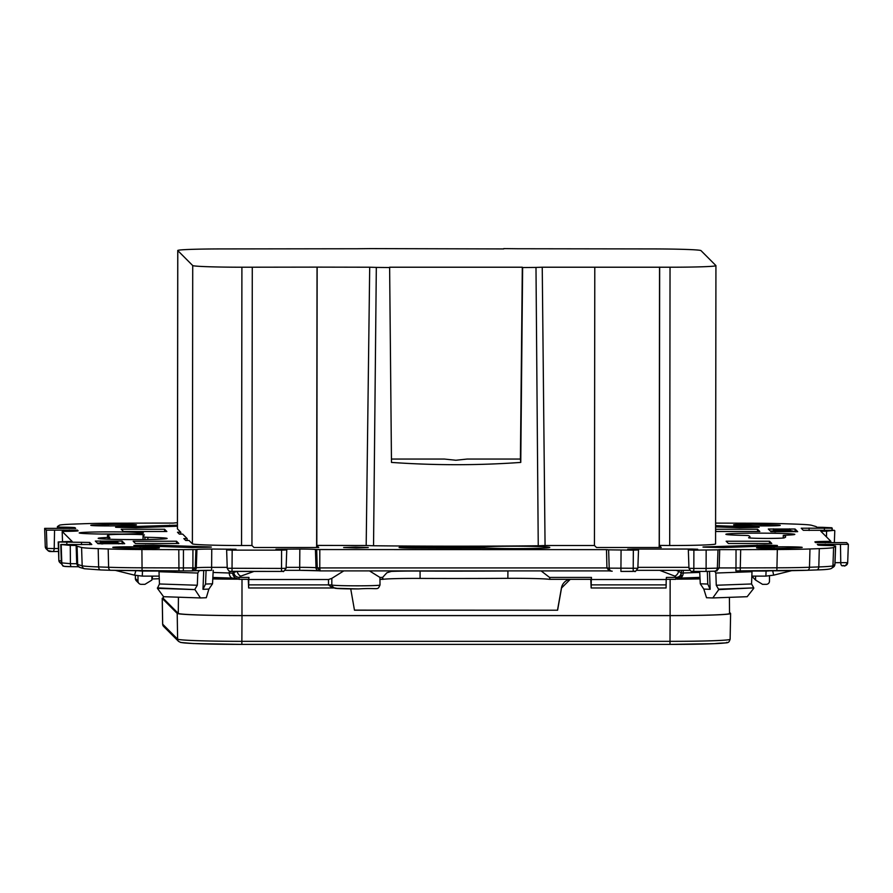 <?xml version="1.0" encoding="UTF-8"?>
<svg xmlns="http://www.w3.org/2000/svg" width="893" height="893" viewBox="0 0 893 893"><rect width="100%" height="100%" fill="white"/><g stroke="black" fill="none" stroke-linecap="round" stroke-linejoin="round"><path stroke-width="1.34" d="M107.606 525.921A16.253 0.569 0.1 0 0 118.925 525.754L132.075 525.274A16.253 0.569 0.1 0 0 136.439 524.894A16.253 0.569 0.1 0 0 126.147 524.358A16.253 0.569 0.1 0 0 108.299 524.47L95.149 524.95A16.253 0.569 0.1 0 0 90.785 525.33A16.253 0.569 0.1 0 0 107.606 525.921M764.553 525.921A16.253 0.569 0.1 0 0 780.236 525.374A16.253 0.569 0.1 0 0 775.068 524.95L760.97 524.47A16.253 0.569 0.1 0 0 743.4 524.347A16.253 0.569 0.1 0 0 733.633 524.861A16.253 0.569 0.1 0 0 738.801 525.274L752.899 525.754A16.253 0.569 0.1 0 0 764.553 525.921M773.383 548.425A16.253 0.569 0.1 0 0 784.701 548.257L797.851 547.777A16.253 0.569 0.1 0 0 802.215 547.398A16.253 0.569 0.1 0 0 791.924 546.851A16.253 0.569 0.1 0 0 774.075 546.974L760.925 547.454A16.253 0.569 0.1 0 0 756.561 547.833A16.253 0.569 0.1 0 0 773.383 548.425M143.684 548.425A16.253 0.569 0.1 0 0 159.367 547.878A16.253 0.569 0.1 0 0 154.199 547.454L140.101 546.974A16.253 0.569 0.1 0 0 122.531 546.851A16.253 0.569 0.1 0 0 112.764 547.353A16.253 0.569 0.1 0 0 117.932 547.777L132.03 548.257A16.253 0.569 0.1 0 0 143.684 548.425M382.293 578.631L383.142 579.3A34.648 1.206 -179.9 0 1 415.691 578.407A34.648 1.206 -179.9 0 1 420.09 578.418A286.653 10.013 0.1 0 0 456.457 578.497A286.653 10.013 0.1 0 0 507.86 578.329A34.648 1.206 -179.9 0 1 549.117 579.3L549.887 578.898L549.117 579.3M391.089 571.408A34.392 1.206 -179.9 0 1 415.714 571.04A34.392 1.206 -179.9 0 1 420.078 571.051A286.91 10.024 0.1 0 0 456.479 571.129A286.91 10.024 0.1 0 0 507.927 570.962L505.951 570.906M369.501 570.906L379.949 577.425L380.005 585.015C377.214 590.909 379.413 587.527 358.506 588.922L334.931 588.275L332.073 586.243L331.816 584.982A24.1 0.837 0.1 0 0 356.742 585.819A24.1 0.837 0.1 0 0 358.886 585.819A24.1 0.837 0.1 0 0 380.005 585.015M109.727 537.352L108.209 537.508A34.459 1.206 0.1 0 0 98.197 538.345A34.459 1.206 0.1 0 0 98.219 538.39A34.459 1.206 0.1 0 0 133.258 539.595A34.459 1.206 0.1 0 0 167.114 538.423A34.459 1.206 0.1 0 0 167.091 538.39A34.459 1.206 0.1 0 0 147.892 537.329L144.934 537.173A303.441 10.604 -179.9 0 1 143.248 536.369A303.441 10.604 -179.9 0 1 143.059 535.99A303.441 10.604 -179.9 0 1 144.342 535.019A17.86 0.625 0.1 0 0 144.42 534.963A17.86 0.625 0.1 0 0 144.409 534.94A17.86 0.625 0.1 0 0 127.074 534.315A17.86 0.625 0.1 0 0 108.779 534.862A339.161 11.843 0.1 0 0 107.339 535.956A339.161 11.843 0.1 0 0 109.727 537.352L109.783 539.26M549.764 547.409A34.459 1.206 0.1 0 0 522.561 546.248A34.459 1.206 0.1 0 0 484.408 546.84L480.2 546.94A303.441 10.604 -179.9 0 1 418.583 546.884A17.86 0.625 0.1 0 0 399.082 547.487A17.86 0.625 0.1 0 0 415.301 548.123A339.161 11.843 0.1 0 0 486.629 548.179L491.038 548.235A34.459 1.206 0.1 0 0 528.556 548.536A34.459 1.206 0.1 0 0 549.775 547.454A34.459 1.206 0.1 0 0 549.764 547.409M316.635 547.487L317.037 267.119L241.903 267.219A47.552 1.663 0.1 0 1 192.721 265.567L177.785 250.587A47.552 1.663 0.1 0 1 177.752 250.531A47.552 1.663 0.1 0 1 223.641 248.924L357.691 248.745A279.81 9.778 -179.9 0 1 371.053 248.611L503.741 248.924M783.25 538.021L783.273 535.376L784.791 535.22A34.459 1.206 0.1 0 0 794.803 534.382A34.459 1.206 0.1 0 0 794.781 534.338A34.459 1.206 0.1 0 0 759.731 533.143A34.459 1.206 0.1 0 0 725.886 534.304A34.459 1.206 0.1 0 0 725.909 534.338A34.459 1.206 0.1 0 0 745.108 535.409L748.066 535.554A303.441 10.604 -179.9 0 1 749.941 536.726A303.441 10.604 -179.9 0 1 748.658 537.709A17.86 0.625 0.1 0 0 748.58 537.765A17.86 0.625 0.1 0 0 765.614 538.412A17.86 0.625 0.1 0 0 784.221 537.865A339.161 11.843 0.1 0 0 785.661 536.782A339.161 11.843 0.1 0 0 785.449 536.369A339.161 11.843 0.1 0 0 783.273 535.376L783.206 538.021M391.447 459.047L444.29 459.047L455.876 460.252L467.173 459.047L520.407 459.047L522.316 267.219L389.627 267.219L391.48 462.418C434.913 465.454 478.012 465.454 520.764 462.418L520.407 459.047M389.94 267.543A279.81 9.778 -179.9 0 1 376.321 267.409L369.702 267.219L366.186 545.511L373.542 545.757A282.244 9.856 0.1 0 0 538.245 545.757L545.065 545.511L542.241 267.219L670.04 267.219A47.552 1.663 0.1 0 0 715.929 265.623A47.552 1.663 0.1 0 0 715.896 265.567L700.96 250.587A47.552 1.663 0.1 0 0 651.778 248.924L517.348 248.745A279.81 9.778 -179.9 0 0 503.741 248.611M177.752 250.531L177.417 528.823A47.552 1.663 0.1 0 0 177.439 528.879L180.799 532.25L177.484 532.25L179.348 534.114L182.674 534.114L187.15 538.613L187.15 540.477M180.799 532.25L180.799 534.114M187.15 538.613L183.835 538.613L185.699 540.477L189.026 540.477L192.386 543.848A47.552 1.663 0.1 0 0 241.556 545.511L251.938 545.511L252.284 267.219M251.938 545.467L253.958 547.487L318.734 547.487L316.658 545.4L366.186 545.511M659.146 547.487L659.168 545.4L669.694 545.511A47.552 1.663 0.1 0 0 715.583 543.904L715.929 265.623M659.547 267.119L659.213 545.4M542.241 267.219L535.99 267.42A279.81 9.778 -179.9 0 1 522.628 267.543L522.316 267.219M520.764 462.418L522.628 267.543M594.448 545.467L596.468 547.487L661.255 547.487L659.168 545.4M768.315 529.024L770.927 531.648L797.683 531.659L795.071 529.024L768.315 529.024M124.685 543.703L122.073 541.08L95.317 541.08L97.929 543.703L124.685 543.714M110.207 531.871A32.126 1.127 0.1 0 0 79.198 532.954A32.126 1.127 0.1 0 0 112.451 534.114A32.126 1.127 0.1 0 0 143.46 533.032A32.126 1.127 0.1 0 0 110.207 531.871M355.514 547.085L343.638 547.509L356.374 547.956L368.262 547.532L355.514 547.085M764.654 545.02L704.398 546.929C702.411 547.018 702.501 547.108 704.655 547.186L723.308 547.565L776.006 545.656C777.993 545.578 777.903 545.489 775.749 545.389L764.654 545.02L764.654 546.069M776.006 545.656C777.993 545.578 777.903 545.489 775.749 545.389L775.727 545.668M704.41 547.186L704.398 546.929C702.411 547.018 702.501 547.108 704.655 547.186M192.04 547.565L209.944 547.186C211.931 547.108 211.842 547.018 209.688 546.929L153.172 545.02L135.267 545.389C133.291 545.489 133.37 545.578 135.535 545.656L192.04 547.565M135.29 545.645L135.267 545.389C133.291 545.489 133.37 545.578 135.535 545.656M209.944 547.186C211.931 547.108 211.842 547.018 209.688 546.929L209.665 547.197M715.606 526.892L739.828 527.718L757.733 527.339C759.709 527.261 759.63 527.171 757.465 527.071L715.606 525.664M757.733 527.339C759.709 527.261 759.63 527.171 757.465 527.071L757.454 527.35M177.417 525.173L116.994 527.071C115.007 527.171 115.097 527.261 117.251 527.339L135.903 527.718L177.417 526.211M117.005 527.328L116.994 527.071C115.007 527.171 115.097 527.261 117.251 527.339M164.591 529.248L166.857 531.514L123.48 531.514L121.225 529.248L164.591 529.248L164.569 531.514M176.546 541.225L178.812 543.491L135.435 543.491L133.169 541.225L176.546 541.225L176.524 543.491M757.543 531.502L757.565 529.236L759.831 531.502L716.454 531.502L715.606 530.654M757.565 529.236L715.606 529.248M728.409 543.491L726.143 541.225L769.52 541.225L771.775 543.491L728.409 543.491M715.617 523.108L751.091 523.209A53.547 1.875 -179.9 0 1 784.813 523.756L794.803 524.091A53.547 1.875 -179.9 0 1 811.424 525.251L815.934 526.535A53.547 1.875 -179.9 0 1 816.291 526.703L816.861 527.272A212.054 7.412 -179.9 0 1 822.743 527.339L831.807 527.763L832.164 530.163L832.231 528.198L801.211 528.209L803.287 530.286L834.341 530.308L826.561 531.168A212.054 7.412 -179.9 0 1 820.812 531.235L830.825 541.258L830.769 542.609L830.825 541.258L828.693 541.37A216.34 7.557 0.1 0 0 825.288 541.404A16.063 0.558 0.1 0 0 814.896 541.917L815.566 542.587L846.62 542.609L848.35 544.339L847.68 562.646L848.35 544.35L817.329 544.35L817.977 545.02A16.063 0.558 0.1 0 0 829.43 545.545A216.34 7.557 0.1 0 0 832.912 545.59L835.58 546.025A53.547 1.875 -179.9 0 1 835.614 546.092A53.547 1.875 -179.9 0 1 835.535 546.192L833.604 547.476A53.547 1.875 -179.9 0 1 819.294 548.637L809.973 548.972A53.547 1.875 -179.9 0 1 777.334 549.519L740.688 549.63A53.547 1.875 -179.9 0 1 736.033 549.63L719.702 549.63A212.054 7.412 -179.9 0 1 717.994 549.842L693.883 550.144L688.336 549.943L697.723 549.251L692.175 549.05L632.88 549.05L627.712 549.24L638.517 549.965L633.349 550.144L608.635 549.842A212.054 7.412 -179.9 0 1 606.503 549.63L316.68 549.552A216.34 7.557 0.1 0 0 315.43 549.441A16.063 0.558 0.1 0 0 299.836 549.05L275.959 549.24L286.753 549.965L281.585 550.144L232.169 550.144L226.632 549.943L236.02 549.251L211.753 549.05A16.063 0.558 0.1 0 0 196.929 549.441A216.34 7.557 0.1 0 0 195.913 549.552L183.456 549.63A53.547 1.875 -179.9 0 1 178.79 549.63L141.909 549.519A53.547 1.875 -179.9 0 1 108.187 548.972L98.197 548.637A53.547 1.875 -179.9 0 1 81.576 547.476L77.066 546.192A53.547 1.875 -179.9 0 1 76.709 546.025L76.139 545.456A212.054 7.412 -179.9 0 1 70.257 545.389L60.769 544.529L91.789 544.518L89.713 542.442L58.224 541.984L58.838 560.302L58.212 541.973L66.439 541.56A212.054 7.412 -179.9 0 1 72.188 541.493L62.175 531.469L62.521 541.649L62.175 531.469L64.307 531.368A216.34 7.557 0.1 0 0 67.712 531.324A16.063 0.558 0.1 0 0 78.104 530.81A16.063 0.558 0.1 0 0 78.093 530.788L77.434 530.141L46.38 530.118L44.65 528.388L45.264 546.695L44.65 528.377L75.671 528.377L75.023 527.707A16.063 0.558 0.1 0 0 63.57 527.183A216.34 7.557 0.1 0 0 60.088 527.138L57.42 526.703A53.547 1.875 -179.9 0 1 57.386 526.636A53.547 1.875 -179.9 0 1 57.465 526.535L59.396 525.251A53.547 1.875 -179.9 0 1 73.706 524.091L83.027 523.756A53.547 1.875 -179.9 0 1 115.666 523.209L152.312 523.097A53.547 1.875 -179.9 0 1 156.967 523.097L173.298 523.097A212.054 7.412 -179.9 0 1 175.006 522.896L177.417 522.74M545.065 545.511L594.448 545.511L594.794 267.219M784.746 529.527L775.604 529.605L784.746 529.694M790.484 530.397L790.428 529.739L786.108 529.516L790.104 529.415L774.209 529.571L790.484 529.795M774.209 529.571L774.198 531.715L774.276 529.649M774.276 531.781L775.113 531.793M788.285 530.33L775.113 530.475L788.285 530.33M775.113 531.826L775.113 530.475L775.124 531.826M775.414 531.826L775.414 530.788L791.477 530.788L775.414 530.788M775.358 531.826L775.358 530.732M795.696 531.793L791.477 530.788M784.925 531.223L778.428 531.067L784.925 531.067M787.191 531.368L775.637 531.011L787.191 531.29M775.637 531.837L775.637 531.011M775.693 531.837L775.693 531.067M784.087 531.603L792.247 531.558L784.087 531.603M108.254 543.201L117.396 543.123L108.254 543.201M102.516 543.882L102.516 542.933L118.791 543.156L102.516 542.933M102.572 543.882L102.572 542.989M102.829 543.893L102.84 543.257M102.896 543.893L102.896 543.312M118.791 543.893L118.791 543.156M105.754 542.966L117.619 542.319L109.326 542.218M104.715 542.955L105.754 542.408M107.115 542.977L107.115 542.408M108.477 542.989L108.477 542.397M109.482 543L109.482 542.386M110.118 543L110.118 542.341M111.178 543.011L111.178 542.375M112.228 543.022L112.228 542.397M113.601 543.033L113.601 542.397M114.282 543.044L114.282 542.397M115.643 543.056L115.643 542.397M116.972 543.067L116.972 542.352M117.619 543.078L117.619 542.319M122.698 543.848L117.887 543.044L117.887 542.252M109.359 542.263L104.715 542.397M101.791 543.882L101.791 542.207M101.858 543.882L101.869 542.274M102.237 543.882L102.237 542.319M102.963 542.944L102.963 542.352M103.677 542.944L103.677 542.386M117.642 541.995L101.523 541.939L117.642 542.196M101.523 543.882L101.523 541.939M101.579 543.882L101.579 541.995M114.572 541.66L107.919 541.504L114.572 541.66M105.809 541.66L117.363 541.716L105.809 541.437M101.3 541.716L101.3 543.859L101.244 541.66M108.913 541.125L100.753 541.169L108.913 541.27M100.809 541.225L100.809 543.368L100.753 541.169M100.809 543.368L101.199 541.27M774.198 530.978L770.302 531.022M100.753 543.033L97.304 543.078M121.002 534.081A32.126 1.127 0.1 0 0 110.207 534.014A32.126 1.127 0.1 0 0 101.668 534.059M317.037 267.119L369.702 267.219M769.498 543.491L769.52 541.225M769.498 575.918L769.487 581.131A3.215 3.204 -44.9 0 1 766.272 584.335L762.533 584.335L755.578 580.059L755.578 576.119M752.966 576.119L752.966 577.436L755.578 580.059M333.636 587.884L332.107 587.65L333.647 587.706L332.073 586.243M332.107 587.65L328.501 584.87L331.816 584.982L331.828 578.351L328.501 579.524L248.767 579.524L248.645 587.974L333.826 587.974L248.645 587.974L248.276 579.323M135.379 575.36L135.368 578.508A3.215 3.204 135.1 0 0 136.305 580.774L138.928 583.397A3.215 3.204 -44.9 0 1 137.991 581.131L137.991 575.829M138.928 583.397A3.215 3.204 -44.9 0 0 141.194 584.335L144.945 584.335L151.899 580.059L151.91 576.119M159.467 570.839L159.01 571.732L197.788 573.038L199.329 570.482M197.788 573.038L197.308 585.25L159.456 583.977L159.01 571.732M159.456 583.977L157.425 588.342L194.942 589.603L157.414 587.884M194.964 589.157L197.308 585.25M157.425 588.342L163.586 596.703L200.456 597.942L194.942 589.603M200.456 597.942L206.294 597.73L208.884 589.09L212.534 583.799L213.226 570.326M206.082 570.359L205.546 584.055L202.979 589.313L203.727 570.393M212.534 583.799L205.546 584.055M208.884 589.09L202.979 589.313M233.821 571.42L233.843 572.48L237.147 571.286M151.899 578.988L159.267 578.731M152.692 576.119L151.977 578.999M134.508 575.159L115.599 570.437L134.497 575.159L142.288 576.108L134.508 575.159L135.859 570.761M232.917 578.128A5.358 3.65 -88.1 0 1 232.738 578.128L212.858 577.458L232.56 578.117M232.727 571.42L233.531 574.043A5.358 5.347 -44.9 0 0 235.082 577.726A5.358 5.347 -44.9 0 1 235.082 577.726L238.911 579.323L248.589 579.323A32.126 1.116 -90 0 0 248.968 577.425L248.767 579.524M238.866 579.3L239.257 577.425L248.968 577.425M331.828 578.351L343.783 570.906M383.142 579.3L382.595 577.425L386.881 572.781L392.931 570.906M541.125 570.906L549.563 577.425L549.898 578.686M549.34 579.323L591.099 579.323A32.126 1.116 -90 0 0 591.479 577.425L591.278 579.512L666.2 579.512L666.401 577.425L676.113 577.425L675.655 579.3M591.278 579.512L591.155 587.974L590.786 579.323M666.078 587.974L591.155 587.974L666.078 587.974L666.2 579.512M765.881 576.108L751.85 576.119L765.881 576.108L773.673 575.159L791.667 570.66M714.657 571.185L715.84 573.038L752.006 571.732L751.526 570.873M752.006 571.732L751.56 583.966L716.264 585.25L715.84 573.038M716.264 585.25L718.765 589.603L753.77 587.884L718.742 589.157M753.77 587.884L751.56 583.966M718.765 589.603L712.793 597.942L747.162 596.703L753.748 588.342M709.522 571.386L710.147 589.313L707.769 584.044L700.279 583.799L703.818 589.09L706.519 597.73L712.793 597.942M707.769 584.044L707.334 571.408M710.147 589.313L703.818 589.09M700.279 583.799L699.688 571.42M679.673 578.106L699.978 577.38L679.473 578.128A5.358 3.918 87.9 0 1 679.272 578.128M659.67 570.326L674.762 576.097A5.358 3.829 -69.1 0 0 678.613 571.286L681.37 573.005C678.914 576.431 685.746 573.206 675.7 579.323L666.211 579.323M681.37 573.005L681.404 572.48C681.08 575.494 679.316 577.135 676.113 577.425L674.762 576.097M315.43 549.441L316.01 567.736A216.977 7.579 -179.9 0 1 317.261 567.859L320.118 570.906L319.772 567.926L606.927 567.926L606.503 549.63M319.828 570.895L609.015 570.906L319.828 570.895M316.68 549.552L317.261 567.859L319.772 567.926L319.817 549.63M716.699 570.906L719.189 567.926L735.988 567.926L736.033 549.63M719.702 549.63L719.189 567.926A211.418 7.39 0.1 0 1 717.358 568.138A3.215 3.07 83.6 0 1 714.646 571.185L705.995 571.42L706.106 568.428L717.358 568.138L717.994 549.842M609.115 570.906L611.906 571.185A3.215 2.992 95.2 0 0 612.196 571.196L611.906 571.185A3.215 2.992 95.2 0 1 609.205 568.138L637.848 568.272C633.383 574.355 636.162 570.058 633.182 571.42L633.349 550.144M609.193 570.906L606.927 567.926A211.418 7.39 0.1 0 0 609.205 568.138L608.635 549.842M77.066 546.192L77.68 564.499A3.215 3.192 105.9 0 0 79.99 567.468L77.646 565.883L76.731 563.751L77.323 564.331L76.709 546.025M76.139 545.456L76.731 563.751A211.418 7.39 0.1 0 1 70.424 563.673A3.215 0.949 90.7 0 0 71.328 566.675A3.215 0.949 90.7 0 0 71.362 566.664A208.203 7.278 0.1 0 0 78.539 566.754L71.328 566.675C64.899 566.664 62.03 566.251 62.744 565.425A3.215 3.204 -44.9 0 1 61.807 563.271L61.193 544.964M141.909 549.519L142.076 570.794L110.687 570.281A3.215 2.188 -88.1 0 0 110.788 570.281L178.957 570.906L178.79 549.63M195.913 549.552L195.277 567.859L192.308 570.906L192.888 567.926L195.277 567.859A216.977 7.579 -179.9 0 1 196.293 567.736A16.71 0.58 -179.9 0 1 211.708 567.345L227.224 567.345M659.659 267.219L659.324 545.511M317.149 267.219L316.814 545.511M163.296 597.975A62.655 2.188 0.1 0 0 162.225 598.377A62.655 2.188 0.1 0 0 162.258 598.455L177.205 613.424A62.655 2.188 0.1 0 0 242.003 615.612L670.141 615.612A62.655 2.188 0.1 0 0 730.608 613.502A62.655 2.188 0.1 0 0 730.574 613.424L729.525 612.375M163.319 596.323L163.296 598.377A61.584 2.154 0.1 0 0 163.33 598.455L178.276 613.424A61.584 2.154 0.1 0 0 241.97 615.578L670.107 615.578A61.584 2.154 0.1 0 0 729.536 613.502L729.414 597.339M677.296 579.077A58.994 2.065 0.1 0 0 700.045 578.798M677.006 579.155A61.26 2.143 0.1 0 0 700.045 578.898M212.78 578.921A61.26 2.143 0.1 0 0 237.638 579.166M212.791 578.831A58.994 2.065 0.1 0 0 237.337 579.088M570.259 579.323L561.53 588.018L557.6 610.22L354.476 610.22L350.737 588.9M354.465 610.131L557.6 610.22M557.511 610.131L561.451 587.94A10.705 10.694 -44.9 0 1 569.812 579.323M683.882 577.961A58.994 2.065 0.1 0 0 699.989 577.726M212.835 577.76A58.994 2.065 0.1 0 0 227.994 577.961M775.057 525.776L775.068 524.95M154.188 548.28L154.199 547.454M420.067 570.906L420.09 578.418M147.87 539.484L147.892 537.329M144.912 539.528L144.934 537.173M108.801 537.05L108.779 534.862M484.419 548.179L484.408 546.84M177.785 250.587L177.439 528.879M192.721 265.567L192.386 543.848M159.367 571.04L142.478 571.04L142.288 576.119L159.166 576.119L142.3 576.108M535.99 267.42L538.245 545.757M373.542 545.757L376.321 267.42M795.071 529.024L795.071 531.168M789.535 528.835L789.535 529.426M773.472 528.835L773.472 530.978M100.485 540.89L100.474 543.033M122.073 541.08L122.073 543.223M480.211 548.19L480.2 546.94M418.583 546.884L418.583 548.135M248.756 584.87L328.501 584.87L328.501 579.524M135.368 578.508L137.991 581.131M108.209 537.508L108.22 539.205M145.615 545.02L145.615 545.991M153.172 546.248L153.172 545.02M237.17 571.42A5.358 3.583 70.4 0 0 240.864 576.097L254.025 571.42M240.864 576.097L239.257 577.425C236.065 577.124 234.256 575.472 233.843 572.48A26.768 0.915 89 0 1 233.531 574.043M213.114 572.458L229.267 573.005L229.244 571.129M235.696 578.262L232.738 578.128A5.358 3.65 -88.1 0 1 229.267 573.005L232.76 573.273A5.358 5.347 135.1 0 0 234.312 576.956L235.082 577.738M142.478 571.04A26.768 26.712 -33.7 0 1 138.716 570.772M169.692 525.162L169.692 526.49M177.249 526.211L177.249 525.162M335.813 587.974A20.885 0.726 0.1 0 0 358.484 588.922M379.949 577.425L382.595 577.425M507.86 578.329L507.927 570.962M549.563 577.425L591.479 577.425M772.702 570.806L773.673 575.159L765.893 576.119L766.071 571.04A26.768 26.712 -33.7 0 0 769.576 570.817M751.627 571.04L766.071 571.04M757.097 545.02L757.097 546.337M683.234 570.326L683.19 573.005L699.732 572.402M681.359 573.094L683.19 573.005A5.358 3.918 87.9 0 1 679.473 578.128L679.071 578.139M681.437 570.326L681.404 572.357M676.101 570.326L678.613 571.286L678.624 570.326M591.266 584.87L666.189 584.87M140.101 546.974L140.089 548.402M774.086 548.425L774.075 546.974M760.925 547.454L760.925 548.224M760.97 524.47L760.959 525.91M108.31 525.921L108.299 524.47M95.149 524.95L95.16 525.731M824.395 530.185L824.373 528.355M809.08 528.053L809.114 530.475M826.561 531.168L826.483 536.905M828.682 542.654L828.693 541.37M825.288 541.404L825.266 542.721M835.011 562.679L847.691 562.657A3.215 3.204 -44.9 0 1 844.477 565.749L842.266 565.794A3.215 1.507 -88.9 0 1 842.199 565.794A3.215 1.507 -88.9 0 1 840.76 562.791L840.48 544.507M847.691 562.657L847.68 562.646C843.182 568.785 845.515 564.488 842.199 565.794L842.144 565.794M825.199 544.205L825.21 545.478M833.604 547.476L832.946 565.782L834.877 564.499A52.91 1.853 0.1 0 0 834.955 564.398L833.448 567.055A3.215 3.204 -123.6 0 0 834.877 564.499L835.535 546.192M809.973 548.972L809.482 567.267L818.803 566.932A52.91 1.853 0.1 0 0 832.946 565.782A3.215 3.204 56.4 0 1 831.517 568.339C830.579 569.176 825.59 569.712 816.57 569.946A3.215 2.344 -92.1 0 0 818.803 566.932L819.294 548.637M807.372 570.281L816.448 569.946A3.215 2.344 -92.1 0 0 816.57 569.946L807.25 570.281A3.215 2.344 87.9 0 1 807.127 570.281A49.695 1.741 0.1 0 1 776.865 570.783L777.334 549.519M809.482 567.267A3.215 2.344 87.9 0 1 807.25 570.281L735.877 570.906L735.988 567.926A52.91 1.853 0.1 0 0 740.587 567.915L777.234 567.803A52.91 1.853 0.1 0 0 809.482 567.267M740.688 549.63L740.208 570.906A49.695 1.741 0.1 0 1 735.877 570.906L735.877 570.906M740.219 570.895L776.843 570.783M706.006 571.408L714.288 571.196M693.883 550.144L693.839 568.428L706.106 568.428L706.151 550.144M693.727 571.42L705.995 571.42L693.727 571.408C691.327 570.448 692.321 573.73 688.961 568.261L693.839 568.428L693.727 571.42L692.343 571.33M692.175 549.653L692.175 549.05M637.881 567.345L688.927 567.345M689.809 570.326L636.999 570.326L689.809 570.326M621.07 550.144L620.914 571.42L634.41 571.33M286.128 567.345L299.791 567.345A16.71 0.58 -179.9 0 1 316.01 567.736A3.215 3.003 95.4 0 0 318.712 570.783L299.68 570.326L299.836 549.05M230.472 549.653L230.472 549.05M211.753 549.05L211.596 570.326L193.58 570.783A3.215 3.081 83.4 0 0 196.293 567.736L196.929 549.441M183.456 549.63L183.411 567.926L192.888 567.926L192.933 549.63M98.197 548.637L98.61 566.932L108.6 567.267A52.91 1.853 0.1 0 0 141.92 567.803L178.801 567.915A52.91 1.853 0.1 0 0 183.411 567.926L183.299 570.906L178.957 570.906A49.695 1.741 0.1 0 0 183.299 570.906L192.308 570.906L183.299 570.906M78.26 566.497A3.215 3.204 -44.9 0 1 77.323 564.331A52.91 1.853 0.1 0 0 77.68 564.499L82.178 565.782A52.91 1.853 0.1 0 0 98.61 566.932A3.215 2.188 91.9 0 0 100.697 569.946L110.687 570.281A3.215 2.188 -88.1 0 1 108.6 567.267L108.187 548.972M110.587 570.281L100.797 569.946A3.215 2.188 91.9 0 1 100.697 569.946L84.489 568.752A3.215 3.192 -74.1 0 1 82.178 565.782L81.576 547.476M70.257 545.389L70.424 563.673L61.383 562.847A3.215 3.204 135.1 0 0 62.32 565.001L61.383 562.847L60.769 544.54M89.713 542.442L89.791 544.663M81.475 544.63L81.531 542.274M66.841 542.576L66.808 544.35M58.838 560.268L58.659 542.419M59.775 562.456L58.838 560.302A3.215 3.204 135.1 0 0 59.775 562.456L61.528 563.684A3.215 3.204 -44.9 0 1 59.273 560.726L61.316 560.86M77.434 530.141L77.468 530.967M69.219 531.302L69.252 529.973M75.023 527.707L75.045 528.455M63.57 527.183L63.582 528.444M57.799 528.332L57.755 527.037M57.42 526.703L57.476 528.321M60.088 527.138L60.099 528.377M45.275 546.695A3.215 3.204 135.1 0 0 46.202 548.849L45.264 546.695L46.994 548.425L46.38 530.118M50.198 551.528A3.215 3.204 -44.9 0 1 47.932 550.579L47.932 550.579A3.215 3.204 -44.9 0 1 46.994 548.425L54.205 548.57A3.215 1.697 88.8 0 1 52.575 551.573A3.215 1.697 88.8 0 1 52.497 551.573L50.198 551.528M54.562 530.275L54.205 548.57L58.436 548.481M52.642 551.561L58.536 551.45L52.575 551.573L47.932 550.579L46.202 548.849M71.295 566.664L65.022 566.374A3.215 3.204 -44.9 0 1 62.744 565.425L62.32 565.001M193.848 570.739A19.914 0.692 -179.9 0 1 211.596 570.326L211.596 570.326M232.169 550.144L232.013 571.408C230.07 572.089 228.474 571.029 227.246 568.261L281.541 568.428L281.585 550.144M230.628 571.33L281.429 571.42L281.541 568.428L286.095 568.272C281.63 574.355 284.398 570.058 281.429 571.42L232.013 571.42M281.44 571.408L282.646 571.33M299.68 570.326L285.247 570.326L299.68 570.326M299.691 570.326A19.914 0.692 -179.9 0 1 318.466 570.75M241.903 267.219L241.556 545.511M670.04 267.219L669.694 545.511M726.88 642.324A58.994 2.065 -179.9 0 1 669.984 644.389L241.847 644.389A58.994 2.065 -179.9 0 1 180.821 642.324M670.141 615.612L669.984 644.389L714.467 643.652C728.241 642.134 728.342 644.389 730.128 639.243A62.209 2.177 -179.9 0 1 670.096 641.341L241.958 641.341A62.209 2.177 -179.9 0 1 177.618 639.165L162.682 624.196A62.209 2.177 -179.9 0 1 162.638 624.118L162.225 598.377M669.984 644.389L241.847 644.389L242.003 615.612M241.847 644.389L193.212 643.54L180.699 642.469L178.555 641.386A3.215 3.204 -44.9 0 1 177.618 639.165L177.205 613.424M178.555 641.386L163.609 626.406A3.215 3.204 -44.9 0 1 162.682 624.196L162.258 598.455M241.97 615.578L242.003 579.323M670.107 615.578L670.141 579.323M163.33 598.455L163.352 596.379M178.276 613.424L178.433 597.205M749.941 536.726L749.953 538.01M143.059 535.99L143.025 539.551M382.907 579.323L380.005 579.323M791.689 570.66L773.673 575.159M681.404 572.424L681.448 570.326M834.352 542.531L834.788 530.755M834.955 564.398L835.614 546.092M833.448 567.055L831.517 568.339M717.046 570.895L714.646 571.185M688.961 568.261L688.336 549.943M637.848 568.272L638.517 549.965M633.182 571.42L620.914 571.42M57.442 528.321L57.386 526.636M61.383 562.836L60.769 544.529M84.489 568.752L79.99 567.468M178.957 570.906L142.076 570.794M192.676 570.884L193.58 570.783M227.246 568.261L226.632 549.943M286.095 568.272L286.753 549.965M319.839 570.895L318.712 570.783M163.609 626.406L162.638 624.118M730.128 639.243L730.608 613.502"/></g></svg>

